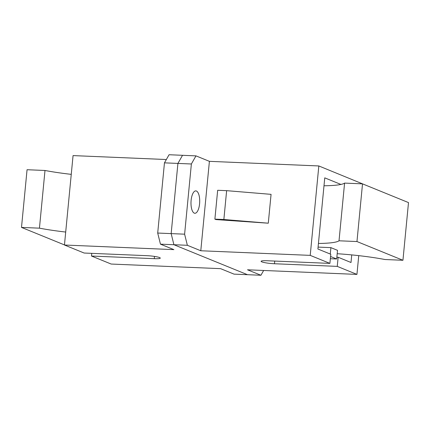 <?xml version="1.0" encoding="UTF-8"?>
<svg xmlns="http://www.w3.org/2000/svg" width="430" height="430" viewBox="0 0 430 430"><rect width="100%" height="100%" fill="white"/><g stroke="black" fill="none" stroke-linecap="round" stroke-linejoin="round"><path stroke-width="0.64" d="M159.568 257.559A9.739 1.236 -174.5 0 0 146.92 255.678L84.135 253.033L64.452 245.019L173.881 249.631L160.454 244.159L157.702 233.044L171.156 233.614L173.908 244.724L247.481 274.695L234.027 274.13L220.601 268.659L111.171 264.047L91.488 256.033L154.279 258.677A9.739 1.236 -174.5 0 0 160.293 258.113A9.739 1.236 -174.5 0 0 159.568 257.559M64.452 245.019L73.062 155.596L166.351 159.525M365.538 185.083L318.829 165.953L209.399 161.341L195.972 155.87L182.519 155.305L177.918 163.422L164.459 162.852L169.065 154.736L182.519 155.305L177.918 163.422L171.156 233.614L173.908 244.724L160.454 244.159M91.746 253.356L91.488 256.033M164.459 162.852L157.702 233.044M196.413 191.022A11.201 4.343 92.4 0 0 195.817 190.888A11.201 4.343 92.4 0 0 191.054 201.127A11.201 4.343 92.4 0 0 194.285 213.14A11.201 4.343 92.4 0 0 194.876 213.269A11.201 4.343 92.4 0 0 199.644 203.035A11.201 4.343 92.4 0 0 196.413 191.022M318.829 165.953L310.218 255.372L329.901 263.391L267.111 260.747A9.739 1.236 -174.5 0 0 261.096 261.311A9.739 1.236 -174.5 0 0 274.469 263.74L337.254 266.385L356.938 274.404L358.744 255.646M356.938 274.404L247.508 269.793L260.935 275.264L247.481 274.695L173.908 244.724L187.362 245.293L200.788 250.76L209.399 161.341M223.858 219.51L226.631 190.662L271.067 194.349L268.288 223.197L223.858 219.51L214.887 219.133L215.989 219.579L268.288 223.197M310.218 255.372L200.788 250.76M351.74 254.904L351.009 262.499L338.136 257.253L337.254 266.385M340.915 184.438L324.757 177.859L317.904 249.013L330.777 254.254L329.901 263.391M191.371 163.986L177.918 163.422L171.156 233.614L184.61 234.178L191.371 163.986L195.972 155.87M187.362 245.293L184.61 234.178M263.649 270.475L260.935 275.264M336.857 257.199L338.136 257.253M226.631 190.662L217.666 190.286L214.887 219.133M337.195 253.716A58.432 7.423 5.5 0 1 385.006 259.521L402.942 260.279L356.964 241.547L339.023 240.789A58.432 7.423 5.5 0 1 318.437 243.466M330.348 258.72L336.685 258.989L337.518 250.335L330.901 247.637L318.087 247.1M402.942 260.279L408.5 202.589L362.517 183.857L344.581 183.099A58.432 7.423 5.5 0 1 323.994 185.776M344.581 183.099L339.023 240.789M362.517 183.857L356.964 241.547M330.283 254.055L330.901 247.637M336.685 258.989L330.562 256.495M64.462 244.917L21.5 227.411L39.442 228.169A58.432 7.423 -174.5 0 0 65.704 232.049M21.5 227.411L27.058 169.721L44.994 170.479L39.442 228.169M44.994 170.479A58.432 7.423 -174.5 0 0 71.256 174.354M154.494 256.409L154.279 258.677M274.727 261.064L274.469 263.74"/></g></svg>
